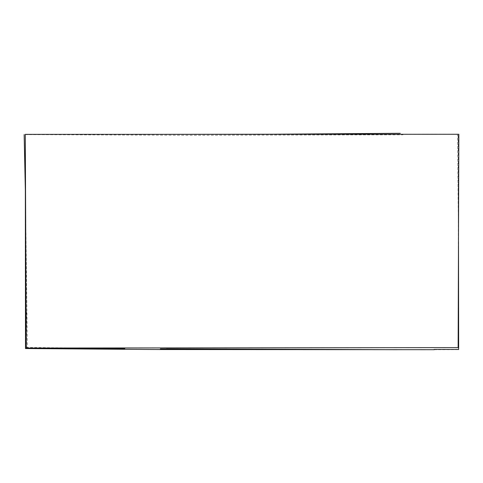 <?xml version="1.0" encoding="UTF-8"?>
<svg xmlns="http://www.w3.org/2000/svg" width="483" height="483" viewBox="0 0 483 483"><rect width="100%" height="100%" fill="white"/><g stroke="black" fill="none" stroke-linecap="round" stroke-linejoin="round"><path stroke-width="0.36" stroke-dasharray="2.42 1.81" d="M434.241 349.692L458.621 349.583M458.355 286.377L458.228 134.196L284.698 134.214M135.318 134.365L25.339 134.546L25.297 139.412M26.124 347.428L124.801 348.599M46.29 348.026L26.281 347.875M458.506 241.76L457.546 134.274M458.445 150.201L458.246 134.123M26.553 311.843L26.553 347.561M25.527 198.863L27.368 348.231M257.397 134.34L222.953 134.413M25.122 134.612L190.652 135.258L403.009 134.775"/><path stroke-width="0.72" d="M25.297 139.412L25.484 348.545L160.428 349.541L434.241 349.692M458.132 347.597L26.287 348.056L25.279 134.371L458.85 134.274L458.132 347.597M458.621 349.583L458.355 286.377M284.698 134.214L135.318 134.365M160.356 348.895L397.002 349.71L166.46 348.804M434.163 349.42L458.361 349.438M124.801 348.599L46.29 348.026M26.281 347.875L26.782 347.875M458.663 348.261L458.506 241.76M24.15 134.57L25.527 198.863M400.262 133.29L257.397 134.34"/></g></svg>
